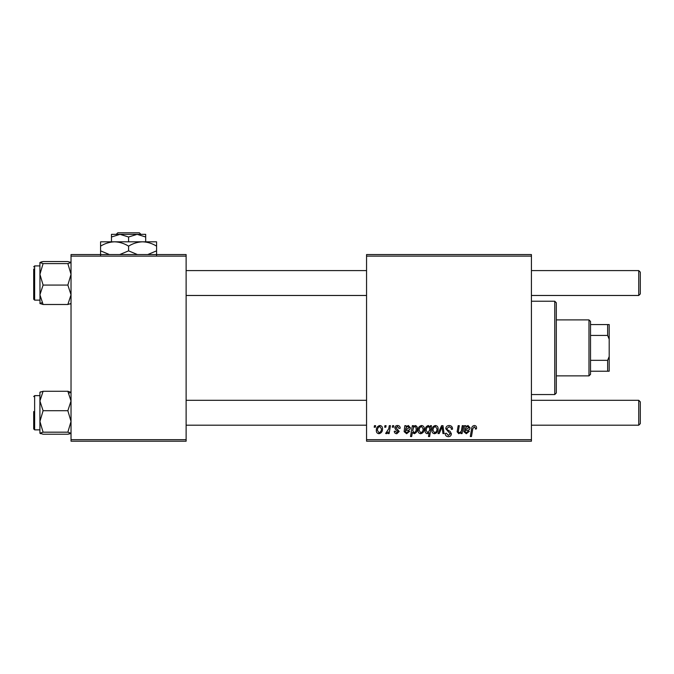 <?xml version="1.0" encoding="UTF-8"?>
<svg xmlns="http://www.w3.org/2000/svg" width="674" height="674" viewBox="0 0 674 674"><rect width="100%" height="100%" fill="white"/><g stroke="black" fill="none" stroke-linecap="round" stroke-linejoin="round"><path stroke-width="1.01" d="M366.555 254.561L531.424 254.561L531.424 256.12L366.555 256.12L366.555 254.561M397.5 425.513C399.227 425.58 400.129 426.474 400.204 428.201L399.075 428.487L397.449 426.507L395.967 427.72L399.219 431.461L396.843 433.719C395.259 433.677 394.4 432.876 394.265 431.309L395.394 431.175L396.893 432.725L398.081 431.638L395.402 429.245L394.829 427.805C395.04 426.297 395.933 425.53 397.5 425.513M404.838 425.656L406.001 425.656L406.119 426.642L408.368 425.513L410.382 427.796C410.18 429.515 409.169 430.357 407.366 430.324L405.445 430.602L405.293 431.545L406.725 432.725L408.545 431.175L409.682 431.309L406.624 433.719L404.13 431.646L404.838 425.656M418.023 430.408C417.956 427.754 419.127 426.12 421.553 425.513C423.339 425.757 424.241 426.802 424.241 428.672C424.35 431.436 423.154 433.112 420.66 433.719C418.849 433.424 417.973 432.329 418.023 430.408M474.336 425.513C475.81 425.614 476.552 426.415 476.56 427.914L476.459 428.908L475.322 429.052L475.431 428.1L474.26 426.785L472.777 428.833L471.471 436.541L470.317 436.541L471.665 428.563C471.8 426.794 472.693 425.774 474.336 425.513M430.197 427.097L430.45 425.656L431.453 425.656L429.616 436.541L428.47 436.541L429.127 432.742L427.265 433.719C425.69 433.323 424.965 432.261 425.092 430.518C424.991 427.965 426.061 426.305 428.293 425.513L430.197 427.097M437.999 433.576L441.596 425.656L442.978 425.656L444.065 433.576L442.928 433.576L442.127 426.878L439.221 433.576L437.999 433.576M445.733 428.715C445.944 426.676 447.081 425.606 449.154 425.513C451.437 425.639 452.557 426.869 452.524 429.203L451.395 429.33L451.1 427.729L449.078 426.785L446.87 428.613L447.157 429.565L450.114 431.419L451.395 433.795C451.251 435.657 450.232 436.626 448.345 436.685C446.373 436.567 445.312 435.514 445.16 433.534L446.298 433.18L448.379 435.412L450.257 433.862L445.733 428.715M374.205 427.215L374.474 425.656L375.603 425.656L375.367 427.215L374.205 427.215M366.555 439.659L531.424 439.659L531.424 441.209L366.555 441.209L366.555 256.12M531.424 439.659L531.424 256.12M431.882 430.408C431.807 427.754 432.986 426.12 435.404 425.513C437.199 425.757 438.092 426.802 438.1 428.672C438.21 431.436 437.013 433.112 434.519 433.719C432.708 433.424 431.832 432.329 431.882 430.408M464.504 425.656L465.675 425.656L465.793 426.642L468.042 425.513L470.056 427.796C469.845 429.515 468.843 430.357 467.04 430.324L465.119 430.602L464.959 431.545L466.391 432.725L468.219 431.175L469.348 431.309L466.298 433.719L463.805 431.646L464.504 425.656M461.639 429.33L462.263 425.656L463.409 425.656L462.069 433.576L460.923 433.576L461.151 432.253L458.792 433.719L457.132 431.79L458.168 425.656L459.306 425.656L458.278 431.764L459.154 432.725C460.73 432.261 461.564 431.133 461.639 429.33M412.353 425.656L413.499 425.656L413.297 426.76L415.226 425.513C416.759 425.943 417.45 427.021 417.316 428.74C417.425 431.259 416.38 432.919 414.19 433.719L412.404 432.405L411.654 436.541L410.508 436.541L412.353 425.656M376.311 430.408C376.244 427.754 377.415 426.12 379.841 425.513C381.627 425.757 382.529 426.802 382.529 428.672C382.638 431.436 381.442 433.112 378.948 433.719C377.137 433.424 376.261 432.329 376.311 430.408M384.669 427.215L384.938 425.656L386.067 425.656L385.831 427.215L384.669 427.215M388.721 428.824L389.294 425.656L390.44 425.656L389.109 433.576L387.963 433.576L388.249 431.941L386.413 433.719L385.638 433.433L388.721 428.824M392.31 427.215L392.571 425.656L393.7 425.656L393.464 427.215L392.31 427.215M71.031 254.561L186.125 254.561L186.125 256.12L71.031 256.12L71.031 254.561M186.125 439.659L186.125 441.209L71.031 441.209L71.031 439.659L186.125 439.659L186.125 256.12M71.031 439.659L71.031 256.12M434.57 432.725C436.28 432.101 437.081 430.787 436.971 428.79L435.396 426.507C433.736 427.164 432.944 428.462 433.011 430.408L434.57 432.725M429.54 430.4L429.801 428.597L428.386 426.507C426.844 427.257 426.128 428.588 426.221 430.501L427.636 432.725L429.54 430.4M467.68 426.507C466.181 426.895 465.389 427.931 465.313 429.616L468.927 427.796L467.68 426.507M420.711 432.725C422.421 432.101 423.221 430.787 423.112 428.79L421.545 426.507C419.885 427.164 419.085 428.462 419.152 430.408L420.711 432.725M414.114 432.725C415.563 432.017 416.246 430.77 416.178 428.976L415.748 427.004L414.855 426.507L413.541 427.484L412.758 430.686L414.114 432.725M408.014 426.507C406.506 426.895 405.714 427.931 405.638 429.616L409.253 427.796L408.014 426.507M378.999 432.725C380.709 432.101 381.509 430.787 381.4 428.79L379.824 426.507C378.173 427.164 377.373 428.462 377.44 430.408L378.999 432.725M554.753 301.227L556.311 302.778L556.311 392.993L554.753 394.551L554.753 301.227L531.424 301.227M554.753 394.551L531.424 394.551M40.811 391.771L39.918 392.217L39.918 421.444L43.094 410.71L39.918 400.996L43.094 391.274L39.918 392.293M33.7 396.573L34.635 395.638L34.635 429.86L33.7 428.925L33.7 411.544M43.094 391.274L67.855 391.274L71.031 392.293L67.855 391.274L71.031 400.996L67.855 410.71L43.094 410.71M67.855 410.71L71.031 421.444L67.855 432.177L43.094 432.177L39.918 421.444L39.918 433.197L43.094 432.177M67.855 432.177L71.031 433.272M71.031 433.197L67.855 434.216L43.094 434.216L39.918 433.197M67.855 434.216L69.986 433.77M40.002 433.348L40.785 433.719M71.031 392.293L68.891 393.119M43.094 261.554L67.855 261.554L71.031 262.574L67.855 263.593L71.031 274.326L67.855 285.068L71.031 294.782L67.855 304.496L43.094 304.496L39.918 294.782L43.094 285.068L39.918 274.326L43.094 263.593L39.918 262.574L43.094 261.554L40.962 262.009M39.918 265.918L34.635 265.918L34.635 300.141L33.7 299.205L33.7 269.027M67.855 263.593L43.094 263.593M67.855 285.068L43.094 285.068M67.855 304.496L71.031 303.477M39.918 303.477L43.094 304.496L39.918 303.477L42.058 302.651M39.918 262.498L40.002 303.637M70.955 262.422L70.163 262.06M71.031 303.553L70.147 304.008M640.3 401.856L640.3 423.634L638.741 425.193L638.741 400.305L640.3 401.856L638.741 400.305L531.424 400.305M186.125 425.193L366.555 425.193M531.424 425.193L638.741 425.193M186.125 400.305L366.555 400.305M640.3 272.144L638.741 270.586L640.3 272.144L640.3 293.915L638.741 295.473L638.741 270.586L531.424 270.586M366.555 270.586L186.125 270.586M640.3 293.915L638.741 295.473L531.424 295.473M366.555 295.473L186.125 295.473M588.975 319.889L590.525 321.447L590.525 374.331L588.975 375.881L588.975 319.889L556.311 319.889M590.525 324.556L609.195 324.556L609.195 371.222L607.636 371.222L607.636 360.329L609.195 356.546M590.525 360.329L607.636 360.329M609.195 339.224L607.636 335.441L607.636 324.556M590.525 335.441L607.636 335.441M590.525 371.222L607.636 371.222M117.798 232.791L116.231 234.341L117.798 232.791L139.358 232.791L140.925 234.341L139.358 232.791M145.685 241.814L145.685 236.995L137.134 234.341L111.471 234.341L111.471 236.995L120.023 234.341L128.582 236.995L137.134 234.341L140.925 234.341M111.471 236.995L111.471 241.814M128.582 236.995L128.582 241.814M145.685 236.995L145.685 234.341L137.134 234.341M109.441 254.561L100.578 250.854L100.578 241.814L156.579 241.814L156.579 250.854L147.716 254.561M100.578 250.854L100.578 255.185M100.578 246.145C104.942 243.432 109.609 241.991 114.58 241.814C119.5 241.974 124.159 243.424 128.582 246.145L128.582 250.854L119.719 254.561M128.582 246.145C132.938 243.432 137.606 241.991 142.576 241.814C147.496 241.974 152.164 243.424 156.579 246.145M137.437 254.561L128.582 250.854M156.579 255.185L156.579 250.854M34.635 395.638L39.918 395.638M34.635 429.86L39.918 429.86M34.635 300.141L39.918 300.141M34.635 265.918L33.7 266.853M588.975 375.881L556.311 375.881"/></g></svg>
